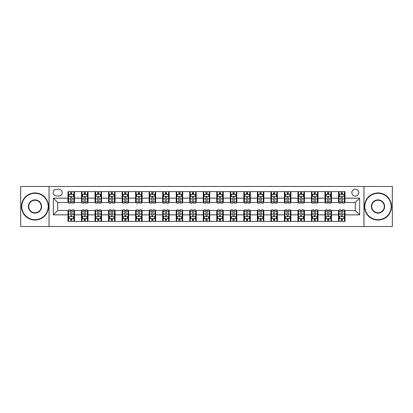 <?xml version="1.0" encoding="UTF-8"?>
<svg xmlns="http://www.w3.org/2000/svg" width="413" height="413" viewBox="0 0 413 413"><rect width="100%" height="100%" fill="white"/><g stroke="black" fill="none" stroke-linecap="round" stroke-linejoin="round"><path stroke-width="0.62" d="M355.288 189.185A3.464 3.464 0 0 0 351.824 192.649A3.464 3.464 0 0 0 355.288 196.113A3.464 3.464 0 0 0 358.752 192.649A3.464 3.464 0 0 0 355.288 189.185M363.946 226.52L392.35 226.52L392.35 186.48L363.946 186.48L363.946 226.52L49.054 226.52L49.054 186.48L20.65 186.48L20.65 226.52L49.054 226.52M56.519 196.005L58.904 196.005A3.356 3.356 0 0 0 62.255 192.649A3.356 3.356 0 0 0 58.904 189.293L56.519 189.293A3.356 3.356 0 0 0 53.169 192.649A3.356 3.356 0 0 0 56.519 196.005M363.946 186.48L49.054 186.48M67.99 214.832L53.385 214.832L53.385 198.168L67.99 198.168L67.99 202.494L57.712 202.494L57.712 210.506L67.99 210.506L67.99 221.378L345.01 221.378L345.01 210.506L355.288 210.506L355.288 202.494L345.01 202.494L345.01 198.168L359.615 198.168L359.615 214.832L345.01 214.832M345.01 198.168L345.01 191.622L67.99 191.622L67.99 198.168M338.515 191.622L338.515 202.494L339.058 202.494M341.112 202.494L342.413 202.494M344.468 202.494L345.01 202.494M338.515 202.494L330.942 202.494M324.99 191.622L324.99 202.494L325.532 202.494M327.586 202.494L328.887 202.494M324.99 202.494L317.416 202.494M311.464 191.622L311.464 202.494L312.006 202.494M314.061 202.494L315.356 202.494M311.464 202.494L303.891 202.494M297.938 191.622L297.938 202.494L298.48 202.494M300.535 202.494L301.831 202.494M297.938 202.494L290.365 202.494M284.412 191.622L284.412 202.494L284.955 202.494M287.009 202.494L288.305 202.494M284.412 202.494L276.834 202.494M270.887 191.622L270.887 202.494L271.424 202.494M273.483 202.494L274.779 202.494M270.887 202.494L263.308 202.494M257.361 191.622L257.361 202.494L257.898 202.494M259.958 202.494L261.253 202.494M257.361 202.494L249.782 202.494M243.83 191.622L243.83 202.494L244.372 202.494M246.427 202.494L247.728 202.494M243.83 202.494L236.257 202.494M230.304 191.622L230.304 202.494L230.846 202.494M232.901 202.494L234.202 202.494M230.304 202.494L222.731 202.494M216.779 191.622L216.779 202.494L217.321 202.494M219.375 202.494L220.676 202.494M216.779 202.494L209.205 202.494M203.253 191.622L203.253 202.494L203.795 202.494M205.85 202.494L207.15 202.494M203.253 202.494L195.679 202.494M189.727 191.622L189.727 202.494L190.269 202.494M192.324 202.494L193.625 202.494M189.727 202.494L182.154 202.494M176.201 191.622L176.201 202.494L176.743 202.494M178.798 202.494L180.099 202.494M176.201 202.494L168.628 202.494M162.676 191.622L162.676 202.494L163.218 202.494M165.272 202.494L166.573 202.494M162.676 202.494L155.102 202.494M149.15 191.622L149.15 202.494L149.692 202.494M151.747 202.494L153.042 202.494M149.15 202.494L141.576 202.494M135.624 191.622L135.624 202.494L136.166 202.494M138.221 202.494L139.517 202.494M135.624 202.494L128.045 202.494M122.098 191.622L122.098 202.494L122.635 202.494M124.695 202.494L125.991 202.494M122.098 202.494L114.52 202.494M108.573 191.622L108.573 202.494L109.109 202.494M111.169 202.494L112.465 202.494M108.573 202.494L100.994 202.494M95.042 191.622L95.042 202.494L95.584 202.494M97.644 202.494L98.939 202.494M95.042 202.494L87.468 202.494M81.516 191.622L81.516 202.494L82.058 202.494M84.113 202.494L85.414 202.494M81.516 202.494L73.942 202.494M67.99 202.494L68.532 202.494M70.587 202.494L71.888 202.494M67.99 210.506L68.532 210.506M70.587 210.506L71.888 210.506M73.942 210.506L74.485 210.506L74.485 221.378M82.058 210.506L74.485 210.506M84.113 210.506L85.414 210.506M87.468 210.506L88.01 210.506L88.01 221.378M95.584 210.506L88.01 210.506M97.644 210.506L98.939 210.506M100.994 210.506L101.536 210.506L101.536 221.378M109.109 210.506L101.536 210.506M111.169 210.506L112.465 210.506M114.52 210.506L115.062 210.506L115.062 221.378M122.635 210.506L115.062 210.506M124.695 210.506L125.991 210.506M128.045 210.506L128.588 210.506L128.588 221.378M136.166 210.506L128.588 210.506M138.221 210.506L139.517 210.506M141.576 210.506L142.113 210.506L142.113 221.378M149.692 210.506L142.113 210.506M151.747 210.506L153.042 210.506M155.102 210.506L155.639 210.506L155.639 221.378M163.218 210.506L155.639 210.506M165.272 210.506L166.573 210.506M168.628 210.506L169.17 210.506L169.17 221.378M176.743 210.506L169.17 210.506M178.798 210.506L180.099 210.506M182.154 210.506L182.696 210.506L182.696 221.378M190.269 210.506L182.696 210.506M192.324 210.506L193.625 210.506M195.679 210.506L196.221 210.506L196.221 221.378M203.795 210.506L196.221 210.506M205.85 210.506L207.15 210.506M209.205 210.506L209.747 210.506L209.747 221.378M217.321 210.506L209.747 210.506M219.375 210.506L220.676 210.506M222.731 210.506L223.273 210.506L223.273 221.378M230.846 210.506L223.273 210.506M232.901 210.506L234.202 210.506M236.257 210.506L236.799 210.506L236.799 221.378M244.372 210.506L236.799 210.506M246.427 210.506L247.728 210.506M249.782 210.506L250.324 210.506L250.324 221.378M257.898 210.506L250.324 210.506M259.958 210.506L261.253 210.506M263.308 210.506L263.85 210.506L263.85 221.378M271.424 210.506L263.85 210.506M273.483 210.506L274.779 210.506M276.834 210.506L277.376 210.506L277.376 221.378M284.955 210.506L277.376 210.506M287.009 210.506L288.305 210.506M290.365 210.506L290.902 210.506L290.902 221.378M298.48 210.506L290.902 210.506M300.535 210.506L301.831 210.506M303.891 210.506L304.427 210.506L304.427 221.378M312.006 210.506L304.427 210.506M314.061 210.506L315.356 210.506M317.416 210.506L317.958 210.506L317.958 221.378M325.532 210.506L317.958 210.506M327.586 210.506L328.887 210.506M330.942 210.506L331.484 210.506L331.484 221.378M339.058 210.506L331.484 210.506M341.112 210.506L342.413 210.506M344.468 210.506L345.01 210.506M74.485 191.622L74.485 202.494M67.99 194.327L68.532 194.327M70.587 194.327L71.888 194.327M73.942 194.327L74.485 194.327M67.99 218.673L68.532 218.673M70.587 218.673L71.888 218.673M73.942 218.673L74.485 218.673M81.516 210.506L81.516 221.378M88.01 191.622L88.01 202.494M81.516 194.327L82.058 194.327M84.113 194.327L85.414 194.327M87.468 194.327L88.01 194.327M81.516 218.673L82.058 218.673M84.113 218.673L85.414 218.673M87.468 218.673L88.01 218.673M95.042 210.506L95.042 221.378M95.042 218.673L95.584 218.673M97.644 218.673L98.939 218.673M100.994 218.673L101.536 218.673M101.536 191.622L101.536 202.494M95.042 194.327L95.584 194.327M97.644 194.327L98.939 194.327M100.994 194.327L101.536 194.327M108.573 210.506L108.573 221.378M108.573 218.673L109.109 218.673M111.169 218.673L112.465 218.673M114.52 218.673L115.062 218.673M115.062 191.622L115.062 202.494M108.573 194.327L109.109 194.327M111.169 194.327L112.465 194.327M114.52 194.327L115.062 194.327M122.098 210.506L122.098 221.378M122.098 218.673L122.635 218.673M124.695 218.673L125.991 218.673M128.045 218.673L128.588 218.673M128.588 191.622L128.588 202.494M122.098 194.327L122.635 194.327M124.695 194.327L125.991 194.327M128.045 194.327L128.588 194.327M135.624 210.506L135.624 221.378M135.624 218.673L136.166 218.673M138.221 218.673L139.517 218.673M141.576 218.673L142.113 218.673M142.113 191.622L142.113 202.494M135.624 194.327L136.166 194.327M138.221 194.327L139.517 194.327M141.576 194.327L142.113 194.327M149.15 210.506L149.15 221.378M149.15 218.673L149.692 218.673M151.747 218.673L153.042 218.673M155.102 218.673L155.639 218.673M155.639 191.622L155.639 202.494M149.15 194.327L149.692 194.327M151.747 194.327L153.042 194.327M155.102 194.327L155.639 194.327M162.676 210.506L162.676 221.378M162.676 218.673L163.218 218.673M165.272 218.673L166.573 218.673M168.628 218.673L169.17 218.673M169.17 191.622L169.17 202.494M162.676 194.327L163.218 194.327M165.272 194.327L166.573 194.327M168.628 194.327L169.17 194.327M176.201 210.506L176.201 221.378M176.201 218.673L176.743 218.673M178.798 218.673L180.099 218.673M182.154 218.673L182.696 218.673M182.696 191.622L182.696 202.494M176.201 194.327L176.743 194.327M178.798 194.327L180.099 194.327M182.154 194.327L182.696 194.327M189.727 210.506L189.727 221.378M189.727 218.673L190.269 218.673M192.324 218.673L193.625 218.673M195.679 218.673L196.221 218.673M196.221 191.622L196.221 202.494M189.727 194.327L190.269 194.327M192.324 194.327L193.625 194.327M195.679 194.327L196.221 194.327M203.253 210.506L203.253 221.378M203.253 218.673L203.795 218.673M205.85 218.673L207.15 218.673M209.205 218.673L209.747 218.673M209.747 191.622L209.747 202.494M203.253 194.327L203.795 194.327M205.85 194.327L207.15 194.327M209.205 194.327L209.747 194.327M216.779 210.506L216.779 221.378M216.779 218.673L217.321 218.673M219.375 218.673L220.676 218.673M222.731 218.673L223.273 218.673M223.273 191.622L223.273 202.494M216.779 194.327L217.321 194.327M219.375 194.327L220.676 194.327M222.731 194.327L223.273 194.327M230.304 210.506L230.304 221.378M230.304 218.673L230.846 218.673M232.901 218.673L234.202 218.673M236.257 218.673L236.799 218.673M236.799 191.622L236.799 202.494M230.304 194.327L230.846 194.327M232.901 194.327L234.202 194.327M236.257 194.327L236.799 194.327M243.83 210.506L243.83 221.378M243.83 218.673L244.372 218.673M246.427 218.673L247.728 218.673M249.782 218.673L250.324 218.673M250.324 191.622L250.324 202.494M243.83 194.327L244.372 194.327M246.427 194.327L247.728 194.327M249.782 194.327L250.324 194.327M257.361 210.506L257.361 221.378M257.361 218.673L257.898 218.673M259.958 218.673L261.253 218.673M263.308 218.673L263.85 218.673M263.85 191.622L263.85 202.494M257.361 194.327L257.898 194.327M259.958 194.327L261.253 194.327M263.308 194.327L263.85 194.327M270.887 210.506L270.887 221.378M270.887 218.673L271.424 218.673M273.483 218.673L274.779 218.673M276.834 218.673L277.376 218.673M277.376 191.622L277.376 202.494M270.887 194.327L271.424 194.327M273.483 194.327L274.779 194.327M276.834 194.327L277.376 194.327M284.412 210.506L284.412 221.378M284.412 218.673L284.955 218.673M287.009 218.673L288.305 218.673M290.365 218.673L290.902 218.673M290.902 191.622L290.902 202.494M284.412 194.327L284.955 194.327M287.009 194.327L288.305 194.327M290.365 194.327L290.902 194.327M297.938 210.506L297.938 221.378M297.938 218.673L298.48 218.673M300.535 218.673L301.831 218.673M303.891 218.673L304.427 218.673M304.427 191.622L304.427 202.494M297.938 194.327L298.48 194.327M300.535 194.327L301.831 194.327M303.891 194.327L304.427 194.327M311.464 210.506L311.464 221.378M311.464 218.673L312.006 218.673M314.061 218.673L315.356 218.673M317.416 218.673L317.958 218.673M317.958 191.622L317.958 202.494M311.464 194.327L312.006 194.327M314.061 194.327L315.356 194.327M317.416 194.327L317.958 194.327M324.99 210.506L324.99 221.378M324.99 218.673L325.532 218.673M327.586 218.673L328.887 218.673M330.942 218.673L331.484 218.673M331.484 191.622L331.484 202.494M324.99 194.327L325.532 194.327M327.586 194.327L328.887 194.327M330.942 194.327L331.484 194.327M338.515 210.506L338.515 221.378M338.515 218.673L339.058 218.673M341.112 218.673L342.413 218.673M344.468 218.673L345.01 218.673M338.515 194.327L339.058 194.327M341.112 194.327L342.413 194.327M344.468 194.327L345.01 194.327M57.712 202.494L53.385 198.168M57.712 210.506L53.385 214.832M359.615 198.168L355.288 202.494M359.615 214.832L355.288 210.506M71.888 193.026L70.587 193.026M73.942 201.787L71.888 201.787L71.888 203.144L73.942 203.144L73.942 196.547L72.864 194.378L69.616 194.378L68.532 196.547L68.532 203.144L70.587 203.144L70.587 201.787L68.532 201.787M68.532 196.547L68.532 191.622M73.942 196.547L73.942 191.622M70.587 194.378L70.587 191.622M71.888 191.622L71.888 194.378M71.888 201.787L71.888 197.357C71.454 196.521 71.021 196.521 70.587 197.357L70.587 201.787M70.587 219.974L71.888 219.974M68.532 211.213L70.587 211.213L70.587 209.856L68.532 209.856L68.532 216.453L69.616 218.622L72.864 218.622L73.942 216.453L73.942 209.856L71.888 209.856L71.888 211.213L73.942 211.213M73.942 216.453L73.942 221.378M68.532 216.453L68.532 221.378M71.888 218.622L71.888 221.378M70.587 221.378L70.587 218.622M70.587 211.213L70.587 215.643C71.021 216.479 71.454 216.479 71.888 215.643L71.888 211.213M85.414 193.026L84.113 193.026M87.468 201.787L85.414 201.787L85.414 203.144L87.468 203.144L87.468 196.547L86.389 194.378L83.142 194.378L82.058 196.547L82.058 203.144L84.113 203.144L84.113 201.787L82.058 201.787M82.058 196.547L82.058 191.622M87.468 196.547L87.468 191.622M84.113 194.378L84.113 191.622M85.414 191.622L85.414 194.378M85.414 201.787L85.414 197.357C84.98 196.521 84.546 196.521 84.113 197.357L84.113 201.787M98.939 193.026L97.644 193.026M100.994 201.787L98.939 201.787L98.939 203.144L100.994 203.144L100.994 196.547L99.915 194.378L96.668 194.378L95.584 196.547L95.584 203.144L97.644 203.144L97.644 201.787L95.584 201.787M95.584 196.547L95.584 191.622M100.994 196.547L100.994 191.622M97.644 194.378L97.644 191.622M98.939 191.622L98.939 194.378M98.939 201.787L98.939 197.357C98.506 196.521 98.072 196.521 97.644 197.357L97.644 201.787M112.465 193.026L111.169 193.026M114.52 201.787L112.465 201.787L112.465 203.144L114.52 203.144L114.52 196.547L113.441 194.378L110.194 194.378L109.109 196.547L109.109 203.144L111.169 203.144L111.169 201.787L109.109 201.787M109.109 196.547L109.109 191.622M114.52 196.547L114.52 191.622M111.169 194.378L111.169 191.622M112.465 191.622L112.465 194.378M112.465 201.787L112.465 197.357C112.031 196.521 111.603 196.521 111.169 197.357L111.169 201.787M84.113 219.974L85.414 219.974M82.058 211.213L84.113 211.213L84.113 209.856L82.058 209.856L82.058 216.453L83.142 218.622L86.389 218.622L87.468 216.453L87.468 209.856L85.414 209.856L85.414 211.213L87.468 211.213M87.468 216.453L87.468 221.378M82.058 216.453L82.058 221.378M85.414 218.622L85.414 221.378M84.113 221.378L84.113 218.622M84.113 211.213L84.113 215.643C84.546 216.479 84.98 216.479 85.414 215.643L85.414 211.213M97.644 219.974L98.939 219.974M95.584 211.213L97.644 211.213L97.644 209.856L95.584 209.856L95.584 216.453L96.668 218.622L99.915 218.622L100.994 216.453L100.994 209.856L98.939 209.856L98.939 211.213L100.994 211.213M100.994 216.453L100.994 221.378M95.584 216.453L95.584 221.378M98.939 218.622L98.939 221.378M97.644 221.378L97.644 218.622M97.644 211.213L97.644 215.643C98.072 216.479 98.506 216.479 98.939 215.643L98.939 211.213M111.169 219.974L112.465 219.974M109.109 211.213L111.169 211.213L111.169 209.856L109.109 209.856L109.109 216.453L110.194 218.622L113.441 218.622L114.52 216.453L114.52 209.856L112.465 209.856L112.465 211.213L114.52 211.213M114.52 216.453L114.52 221.378M109.109 216.453L109.109 221.378M112.465 218.622L112.465 221.378M111.169 221.378L111.169 218.622M111.169 211.213L111.169 215.643C111.598 216.479 112.031 216.479 112.465 215.643L112.465 211.213M125.991 193.026L124.695 193.026M128.045 201.787L125.991 201.787L125.991 203.144L128.045 203.144L128.045 196.547L126.967 194.378L123.719 194.378L122.635 196.547L122.635 203.144L124.695 203.144L124.695 201.787L122.635 201.787M122.635 196.547L122.635 191.622M128.045 196.547L128.045 191.622M124.695 194.378L124.695 191.622M125.991 191.622L125.991 194.378M125.991 201.787L125.991 197.357C125.562 196.521 125.129 196.521 124.695 197.357L124.695 201.787M124.695 219.974L125.991 219.974M122.635 211.213L124.695 211.213L124.695 209.856L122.635 209.856L122.635 216.453L123.719 218.622L126.967 218.622L128.045 216.453L128.045 209.856L125.991 209.856L125.991 211.213L128.045 211.213M128.045 216.453L128.045 221.378M122.635 216.453L122.635 221.378M125.991 218.622L125.991 221.378M124.695 221.378L124.695 218.622M124.695 211.213L124.695 215.643C125.124 216.479 125.557 216.479 125.991 215.643L125.991 211.213M34.986 193.299A13.201 13.201 0 0 0 21.786 206.5A13.201 13.201 0 0 0 34.986 219.701A13.201 13.201 0 0 0 48.187 206.5A13.201 13.201 0 0 0 34.986 193.299M34.986 220.026A13.526 13.526 0 0 1 21.461 206.5A13.526 13.526 0 0 1 34.986 192.974A13.526 13.526 0 0 1 48.512 206.5A13.526 13.526 0 0 1 34.986 220.026M34.986 199.897A6.603 6.603 0 0 1 41.589 206.5A6.603 6.603 0 0 1 34.986 213.103A6.603 6.603 0 0 1 28.389 206.5A6.603 6.603 0 0 1 34.986 199.897M34.986 212.778A6.278 6.278 0 0 0 41.264 206.5A6.278 6.278 0 0 0 34.986 200.222A6.278 6.278 0 0 0 28.714 206.5A6.278 6.278 0 0 0 34.986 212.778M378.014 193.299A13.201 13.201 0 0 0 364.813 206.5A13.201 13.201 0 0 0 378.014 219.701A13.201 13.201 0 0 0 391.214 206.5A13.201 13.201 0 0 0 378.014 193.299M378.014 220.026A13.526 13.526 0 0 1 364.488 206.5A13.526 13.526 0 0 1 378.014 192.974A13.526 13.526 0 0 1 391.539 206.5A13.526 13.526 0 0 1 378.014 220.026M378.014 199.897A6.603 6.603 0 0 1 384.611 206.5A6.603 6.603 0 0 1 378.014 213.103A6.603 6.603 0 0 1 371.411 206.5A6.603 6.603 0 0 1 378.014 199.897M378.014 212.778A6.278 6.278 0 0 0 384.286 206.5A6.278 6.278 0 0 0 378.014 200.222A6.278 6.278 0 0 0 371.736 206.5A6.278 6.278 0 0 0 378.014 212.778M139.517 193.026L138.221 193.026M141.576 201.787L139.517 201.787L139.517 203.144L141.576 203.144L141.576 196.547L140.492 194.378L137.245 194.378L136.166 196.547L136.166 203.144L138.221 203.144L138.221 201.787L136.166 201.787M136.166 196.547L136.166 191.622M141.576 196.547L141.576 191.622M138.221 194.378L138.221 191.622M139.517 191.622L139.517 194.378M139.517 201.787L139.517 197.357C139.088 196.521 138.654 196.521 138.221 197.357L138.221 201.787M138.221 219.974L139.517 219.974M136.166 211.213L138.221 211.213L138.221 209.856L136.166 209.856L136.166 216.453L137.245 218.622L140.492 218.622L141.576 216.453L141.576 209.856L139.517 209.856L139.517 211.213L141.576 211.213M141.576 216.453L141.576 221.378M136.166 216.453L136.166 221.378M139.517 218.622L139.517 221.378M138.221 221.378L138.221 218.622M138.221 211.213L138.221 215.643C138.654 216.479 139.083 216.479 139.517 215.643L139.517 211.213M153.042 193.026L151.747 193.026M155.102 201.787L153.042 201.787L153.042 203.144L155.102 203.144L155.102 196.547L154.018 194.378L150.771 194.378L149.692 196.547L149.692 203.144L151.747 203.144L151.747 201.787L149.692 201.787M149.692 196.547L149.692 191.622M155.102 196.547L155.102 191.622M151.747 194.378L151.747 191.622M153.042 191.622L153.042 194.378M153.042 201.787L153.042 197.357C152.614 196.521 152.18 196.521 151.747 197.357L151.747 201.787M151.747 219.974L153.042 219.974M149.692 211.213L151.747 211.213L151.747 209.856L149.692 209.856L149.692 216.453L150.771 218.622L154.018 218.622L155.102 216.453L155.102 209.856L153.042 209.856L153.042 211.213L155.102 211.213M155.102 216.453L155.102 221.378M149.692 216.453L149.692 221.378M153.042 218.622L153.042 221.378M151.747 221.378L151.747 218.622M151.747 211.213L151.747 215.643C152.18 216.479 152.609 216.479 153.042 215.643L153.042 211.213M166.573 193.026L165.272 193.026M168.628 201.787L166.573 201.787L166.573 203.144L168.628 203.144L168.628 196.547L167.544 194.378L164.297 194.378L163.218 196.547L163.218 203.144L165.272 203.144L165.272 201.787L163.218 201.787M163.218 196.547L163.218 191.622M168.628 196.547L168.628 191.622M165.272 194.378L165.272 191.622M166.573 191.622L166.573 194.378M166.573 201.787L166.573 197.357C166.14 196.521 165.706 196.521 165.272 197.357L165.272 201.787M165.272 219.974L166.573 219.974M163.218 211.213L165.272 211.213L165.272 209.856L163.218 209.856L163.218 216.453L164.297 218.622L167.544 218.622L168.628 216.453L168.628 209.856L166.573 209.856L166.573 211.213L168.628 211.213M168.628 216.453L168.628 221.378M163.218 216.453L163.218 221.378M166.573 218.622L166.573 221.378M165.272 221.378L165.272 218.622M165.272 211.213L165.272 215.643C165.706 216.479 166.14 216.479 166.573 215.643L166.573 211.213M180.099 193.026L178.798 193.026M182.154 201.787L180.099 201.787L180.099 203.144L182.154 203.144L182.154 196.547L181.07 194.378L177.822 194.378L176.743 196.547L176.743 203.144L178.798 203.144L178.798 201.787L176.743 201.787M176.743 196.547L176.743 191.622M182.154 196.547L182.154 191.622M178.798 194.378L178.798 191.622M180.099 191.622L180.099 194.378M180.099 201.787L180.099 197.357C179.665 196.521 179.232 196.521 178.798 197.357L178.798 201.787M178.798 219.974L180.099 219.974M176.743 211.213L178.798 211.213L178.798 209.856L176.743 209.856L176.743 216.453L177.822 218.622L181.07 218.622L182.154 216.453L182.154 209.856L180.099 209.856L180.099 211.213L182.154 211.213M182.154 216.453L182.154 221.378M176.743 216.453L176.743 221.378M180.099 218.622L180.099 221.378M178.798 221.378L178.798 218.622M178.798 211.213L178.798 215.643C179.232 216.479 179.665 216.479 180.099 215.643L180.099 211.213M193.625 193.026L192.324 193.026M195.679 201.787L193.625 201.787L193.625 203.144L195.679 203.144L195.679 196.547L194.595 194.378L191.353 194.378L190.269 196.547L190.269 203.144L192.324 203.144L192.324 201.787L190.269 201.787M190.269 196.547L190.269 191.622M195.679 196.547L195.679 191.622M192.324 194.378L192.324 191.622M193.625 191.622L193.625 194.378M193.625 201.787L193.625 197.357C193.191 196.521 192.757 196.521 192.324 197.357L192.324 201.787M192.324 219.974L193.625 219.974M190.269 211.213L192.324 211.213L192.324 209.856L190.269 209.856L190.269 216.453L191.353 218.622L194.595 218.622L195.679 216.453L195.679 209.856L193.625 209.856L193.625 211.213L195.679 211.213M195.679 216.453L195.679 221.378M190.269 216.453L190.269 221.378M193.625 218.622L193.625 221.378M192.324 221.378L192.324 218.622M192.324 211.213L192.324 215.643C192.757 216.479 193.191 216.479 193.625 215.643L193.625 211.213M207.15 193.026L205.85 193.026M209.205 201.787L207.15 201.787L207.15 203.144L209.205 203.144L209.205 196.547L208.121 194.378L204.879 194.378L203.795 196.547L203.795 203.144L205.85 203.144L205.85 201.787L203.795 201.787M203.795 196.547L203.795 191.622M209.205 196.547L209.205 191.622M205.85 194.378L205.85 191.622M207.15 191.622L207.15 194.378M207.15 201.787L207.15 197.357C206.717 196.521 206.283 196.521 205.85 197.357L205.85 201.787M205.85 219.974L207.15 219.974M203.795 211.213L205.85 211.213L205.85 209.856L203.795 209.856L203.795 216.453L204.879 218.622L208.121 218.622L209.205 216.453L209.205 209.856L207.15 209.856L207.15 211.213L209.205 211.213M209.205 216.453L209.205 221.378M203.795 216.453L203.795 221.378M207.15 218.622L207.15 221.378M205.85 221.378L205.85 218.622M205.85 211.213L205.85 215.643C206.283 216.479 206.717 216.479 207.15 215.643L207.15 211.213M220.676 193.026L219.375 193.026M222.731 201.787L220.676 201.787L220.676 203.144L222.731 203.144L222.731 196.547L221.647 194.378L218.405 194.378L217.321 196.547L217.321 203.144L219.375 203.144L219.375 201.787L217.321 201.787M217.321 196.547L217.321 191.622M222.731 196.547L222.731 191.622M219.375 194.378L219.375 191.622M220.676 191.622L220.676 194.378M220.676 201.787L220.676 197.357C220.243 196.521 219.809 196.521 219.375 197.357L219.375 201.787M219.375 219.974L220.676 219.974M217.321 211.213L219.375 211.213L219.375 209.856L217.321 209.856L217.321 216.453L218.405 218.622L221.647 218.622L222.731 216.453L222.731 209.856L220.676 209.856L220.676 211.213L222.731 211.213M222.731 216.453L222.731 221.378M217.321 216.453L217.321 221.378M220.676 218.622L220.676 221.378M219.375 221.378L219.375 218.622M219.375 211.213L219.375 215.643C219.809 216.479 220.243 216.479 220.676 215.643L220.676 211.213M234.202 193.026L232.901 193.026M236.257 201.787L234.202 201.787L234.202 203.144L236.257 203.144L236.257 196.547L235.178 194.378L231.93 194.378L230.846 196.547L230.846 203.144L232.901 203.144L232.901 201.787L230.846 201.787M230.846 196.547L230.846 191.622M236.257 196.547L236.257 191.622M232.901 194.378L232.901 191.622M234.202 191.622L234.202 194.378M234.202 201.787L234.202 197.357C233.768 196.521 233.335 196.521 232.901 197.357L232.901 201.787M232.901 219.974L234.202 219.974M230.846 211.213L232.901 211.213L232.901 209.856L230.846 209.856L230.846 216.453L231.93 218.622L235.178 218.622L236.257 216.453L236.257 209.856L234.202 209.856L234.202 211.213L236.257 211.213M236.257 216.453L236.257 221.378M230.846 216.453L230.846 221.378M234.202 218.622L234.202 221.378M232.901 221.378L232.901 218.622M232.901 211.213L232.901 215.643C233.335 216.479 233.768 216.479 234.202 215.643L234.202 211.213M247.728 193.026L246.427 193.026M249.782 201.787L247.728 201.787L247.728 203.144L249.782 203.144L249.782 196.547L248.703 194.378L245.456 194.378L244.372 196.547L244.372 203.144L246.427 203.144L246.427 201.787L244.372 201.787M244.372 196.547L244.372 191.622M249.782 196.547L249.782 191.622M246.427 194.378L246.427 191.622M247.728 191.622L247.728 194.378M247.728 201.787L247.728 197.357C247.294 196.521 246.86 196.521 246.427 197.357L246.427 201.787M246.427 219.974L247.728 219.974M244.372 211.213L246.427 211.213L246.427 209.856L244.372 209.856L244.372 216.453L245.456 218.622L248.703 218.622L249.782 216.453L249.782 209.856L247.728 209.856L247.728 211.213L249.782 211.213M249.782 216.453L249.782 221.378M244.372 216.453L244.372 221.378M247.728 218.622L247.728 221.378M246.427 221.378L246.427 218.622M246.427 211.213L246.427 215.643C246.86 216.479 247.294 216.479 247.728 215.643L247.728 211.213M261.253 193.026L259.958 193.026M263.308 201.787L261.253 201.787L261.253 203.144L263.308 203.144L263.308 196.547L262.229 194.378L258.982 194.378L257.898 196.547L257.898 203.144L259.958 203.144L259.958 201.787L257.898 201.787M257.898 196.547L257.898 191.622M263.308 196.547L263.308 191.622M259.958 194.378L259.958 191.622M261.253 191.622L261.253 194.378M261.253 201.787L261.253 197.357C260.82 196.521 260.391 196.521 259.958 197.357L259.958 201.787M259.958 219.974L261.253 219.974M257.898 211.213L259.958 211.213L259.958 209.856L257.898 209.856L257.898 216.453L258.982 218.622L262.229 218.622L263.308 216.453L263.308 209.856L261.253 209.856L261.253 211.213L263.308 211.213M263.308 216.453L263.308 221.378M257.898 216.453L257.898 221.378M261.253 218.622L261.253 221.378M259.958 221.378L259.958 218.622M259.958 211.213L259.958 215.643C260.386 216.479 260.82 216.479 261.253 215.643L261.253 211.213M274.779 193.026L273.483 193.026M276.834 201.787L274.779 201.787L274.779 203.144L276.834 203.144L276.834 196.547L275.755 194.378L272.508 194.378L271.424 196.547L271.424 203.144L273.483 203.144L273.483 201.787L271.424 201.787M271.424 196.547L271.424 191.622M276.834 196.547L276.834 191.622M273.483 194.378L273.483 191.622M274.779 191.622L274.779 194.378M274.779 201.787L274.779 197.357C274.346 196.521 273.917 196.521 273.483 197.357L273.483 201.787M273.483 219.974L274.779 219.974M271.424 211.213L273.483 211.213L273.483 209.856L271.424 209.856L271.424 216.453L272.508 218.622L275.755 218.622L276.834 216.453L276.834 209.856L274.779 209.856L274.779 211.213L276.834 211.213M276.834 216.453L276.834 221.378M271.424 216.453L271.424 221.378M274.779 218.622L274.779 221.378M273.483 221.378L273.483 218.622M273.483 211.213L273.483 215.643C273.912 216.479 274.346 216.479 274.779 215.643L274.779 211.213M288.305 193.026L287.009 193.026M290.365 201.787L288.305 201.787L288.305 203.144L290.365 203.144L290.365 196.547L289.281 194.378L286.033 194.378L284.955 196.547L284.955 203.144L287.009 203.144L287.009 201.787L284.955 201.787M284.955 196.547L284.955 191.622M290.365 196.547L290.365 191.622M287.009 194.378L287.009 191.622M288.305 191.622L288.305 194.378M288.305 201.787L288.305 197.357C287.876 196.521 287.443 196.521 287.009 197.357L287.009 201.787M287.009 219.974L288.305 219.974M284.955 211.213L287.009 211.213L287.009 209.856L284.955 209.856L284.955 216.453L286.033 218.622L289.281 218.622L290.365 216.453L290.365 209.856L288.305 209.856L288.305 211.213L290.365 211.213M290.365 216.453L290.365 221.378M284.955 216.453L284.955 221.378M288.305 218.622L288.305 221.378M287.009 221.378L287.009 218.622M287.009 211.213L287.009 215.643C287.438 216.479 287.871 216.479 288.305 215.643L288.305 211.213M301.831 193.026L300.535 193.026M303.891 201.787L301.831 201.787L301.831 203.144L303.891 203.144L303.891 196.547L302.806 194.378L299.559 194.378L298.48 196.547L298.48 203.144L300.535 203.144L300.535 201.787L298.48 201.787M298.48 196.547L298.48 191.622M303.891 196.547L303.891 191.622M300.535 194.378L300.535 191.622M301.831 191.622L301.831 194.378M301.831 201.787L301.831 197.357C301.402 196.521 300.969 196.521 300.535 197.357L300.535 201.787M300.535 219.974L301.831 219.974M298.48 211.213L300.535 211.213L300.535 209.856L298.48 209.856L298.48 216.453L299.559 218.622L302.806 218.622L303.891 216.453L303.891 209.856L301.831 209.856L301.831 211.213L303.891 211.213M303.891 216.453L303.891 221.378M298.48 216.453L298.48 221.378M301.831 218.622L301.831 221.378M300.535 221.378L300.535 218.622M300.535 211.213L300.535 215.643C300.969 216.479 301.397 216.479 301.831 215.643L301.831 211.213M315.356 193.026L314.061 193.026M317.416 201.787L315.356 201.787L315.356 203.144L317.416 203.144L317.416 196.547L316.332 194.378L313.085 194.378L312.006 196.547L312.006 203.144L314.061 203.144L314.061 201.787L312.006 201.787M312.006 196.547L312.006 191.622M317.416 196.547L317.416 191.622M314.061 194.378L314.061 191.622M315.356 191.622L315.356 194.378M315.356 201.787L315.356 197.357C314.928 196.521 314.494 196.521 314.061 197.357L314.061 201.787M314.061 219.974L315.356 219.974M312.006 211.213L314.061 211.213L314.061 209.856L312.006 209.856L312.006 216.453L313.085 218.622L316.332 218.622L317.416 216.453L317.416 209.856L315.356 209.856L315.356 211.213L317.416 211.213M317.416 216.453L317.416 221.378M312.006 216.453L312.006 221.378M315.356 218.622L315.356 221.378M314.061 221.378L314.061 218.622M314.061 211.213L314.061 215.643C314.494 216.479 314.928 216.479 315.356 215.643L315.356 211.213M328.887 193.026L327.586 193.026M330.942 201.787L328.887 201.787L328.887 203.144L330.942 203.144L330.942 196.547L329.858 194.378L326.611 194.378L325.532 196.547L325.532 203.144L327.586 203.144L327.586 201.787L325.532 201.787M325.532 196.547L325.532 191.622M330.942 196.547L330.942 191.622M327.586 194.378L327.586 191.622M328.887 191.622L328.887 194.378M328.887 201.787L328.887 197.357C328.454 196.521 328.02 196.521 327.586 197.357L327.586 201.787M327.586 219.974L328.887 219.974M325.532 211.213L327.586 211.213L327.586 209.856L325.532 209.856L325.532 216.453L326.611 218.622L329.858 218.622L330.942 216.453L330.942 209.856L328.887 209.856L328.887 211.213L330.942 211.213M330.942 216.453L330.942 221.378M325.532 216.453L325.532 221.378M328.887 218.622L328.887 221.378M327.586 221.378L327.586 218.622M327.586 211.213L327.586 215.643C328.02 216.479 328.454 216.479 328.887 215.643L328.887 211.213M342.413 193.026L341.112 193.026M344.468 201.787L342.413 201.787L342.413 203.144L344.468 203.144L344.468 196.547L343.384 194.378L340.136 194.378L339.058 196.547L339.058 203.144L341.112 203.144L341.112 201.787L339.058 201.787M339.058 196.547L339.058 191.622M344.468 196.547L344.468 191.622M341.112 194.378L341.112 191.622M342.413 191.622L342.413 194.378M342.413 201.787L342.413 197.357C341.979 196.521 341.546 196.521 341.112 197.357L341.112 201.787M341.112 219.974L342.413 219.974M339.058 211.213L341.112 211.213L341.112 209.856L339.058 209.856L339.058 216.453L340.136 218.622L343.384 218.622L344.468 216.453L344.468 209.856L342.413 209.856L342.413 211.213L344.468 211.213M344.468 216.453L344.468 221.378M339.058 216.453L339.058 221.378M342.413 218.622L342.413 221.378M341.112 221.378L341.112 218.622M341.112 211.213L341.112 215.643C341.546 216.479 341.979 216.479 342.413 215.643L342.413 211.213M81.516 214.832L74.485 214.832M81.516 198.168L74.485 198.168M95.042 198.168L88.01 198.168M95.042 214.832L88.01 214.832M108.573 198.168L101.536 198.168M108.573 214.832L101.536 214.832M122.098 198.168L115.062 198.168M122.098 214.832L115.062 214.832M135.624 198.168L128.588 198.168M135.624 214.832L128.588 214.832M149.15 198.168L142.113 198.168M149.15 214.832L142.113 214.832M162.676 198.168L155.639 198.168M162.676 214.832L155.639 214.832M176.201 198.168L169.17 198.168M176.201 214.832L169.17 214.832M189.727 198.168L182.696 198.168M189.727 214.832L182.696 214.832M203.253 198.168L196.221 198.168M203.253 214.832L196.221 214.832M216.779 198.168L209.747 198.168M216.779 214.832L209.747 214.832M230.304 198.168L223.273 198.168M230.304 214.832L223.273 214.832M243.83 198.168L236.799 198.168M243.83 214.832L236.799 214.832M257.361 198.168L250.324 198.168M257.361 214.832L250.324 214.832M270.887 198.168L263.85 198.168M270.887 214.832L263.85 214.832M284.412 198.168L277.376 198.168M284.412 214.832L277.376 214.832M297.938 198.168L290.902 198.168M297.938 214.832L290.902 214.832M311.464 198.168L304.427 198.168M311.464 214.832L304.427 214.832M324.99 198.168L317.958 198.168M324.99 214.832L317.958 214.832M338.515 198.168L331.484 198.168M338.515 214.832L331.484 214.832M73.917 196.49L68.558 196.49M68.532 194.513L69.549 194.513M72.925 194.513L73.942 194.513M70.587 198.89L68.532 198.89M73.942 198.89L71.888 198.89M71.888 193.718L70.587 193.718M68.558 216.51L73.917 216.51M73.942 218.487L72.925 218.487M69.549 218.487L68.532 218.487M71.888 214.11L73.942 214.11M68.532 214.11L70.587 214.11M70.587 219.282L71.888 219.282M87.442 196.49L82.084 196.49M82.058 194.513L83.075 194.513M86.451 194.513L87.468 194.513M84.113 198.89L82.058 198.89M87.468 198.89L85.414 198.89M85.414 193.718L84.113 193.718M100.968 196.49L95.615 196.49M95.584 194.513L96.601 194.513M99.977 194.513L100.994 194.513M97.644 198.89L95.584 198.89M100.994 198.89L98.939 198.89M98.939 193.718L97.644 193.718M114.494 196.49L109.14 196.49M109.109 194.513L110.126 194.513M113.503 194.513L114.52 194.513M111.169 198.89L109.109 198.89M114.52 198.89L112.465 198.89M112.465 193.718L111.169 193.718M82.084 216.51L87.442 216.51M87.468 218.487L86.451 218.487M83.075 218.487L82.058 218.487M85.414 214.11L87.468 214.11M82.058 214.11L84.113 214.11M84.113 219.282L85.414 219.282M95.615 216.51L100.968 216.51M100.994 218.487L99.977 218.487M96.601 218.487L95.584 218.487M98.939 214.11L100.994 214.11M95.584 214.11L97.644 214.11M97.644 219.282L98.939 219.282M109.14 216.51L114.494 216.51M114.52 218.487L113.503 218.487M110.126 218.487L109.109 218.487M112.465 214.11L114.52 214.11M109.109 214.11L111.169 214.11M111.169 219.282L112.465 219.282M128.02 196.49L122.666 196.49M122.635 194.513L123.652 194.513M127.028 194.513L128.045 194.513M124.695 198.89L122.635 198.89M128.045 198.89L125.991 198.89M125.991 193.718L124.695 193.718M122.666 216.51L128.02 216.51M128.045 218.487L127.028 218.487M123.652 218.487L122.635 218.487M125.991 214.11L128.045 214.11M122.635 214.11L124.695 214.11M124.695 219.282L125.991 219.282M141.545 196.49L136.192 196.49M136.166 194.513L137.183 194.513M140.559 194.513L141.576 194.513M138.221 198.89L136.166 198.89M141.576 198.89L139.517 198.89M139.517 193.718L138.221 193.718M136.192 216.51L141.545 216.51M141.576 218.487L140.559 218.487M137.183 218.487L136.166 218.487M139.517 214.11L141.576 214.11M136.166 214.11L138.221 214.11M138.221 219.282L139.517 219.282M155.071 196.49L149.718 196.49M149.692 194.513L150.709 194.513M154.085 194.513L155.102 194.513M151.747 198.89L149.692 198.89M155.102 198.89L153.042 198.89M153.042 193.718L151.747 193.718M149.718 216.51L155.071 216.51M155.102 218.487L154.085 218.487M150.709 218.487L149.692 218.487M153.042 214.11L155.102 214.11M149.692 214.11L151.747 214.11M151.747 219.282L153.042 219.282M168.602 196.49L163.243 196.49M163.218 194.513L164.235 194.513M167.611 194.513L168.628 194.513M165.272 198.89L163.218 198.89M168.628 198.89L166.573 198.89M166.573 193.718L165.272 193.718M163.243 216.51L168.602 216.51M168.628 218.487L167.611 218.487M164.235 218.487L163.218 218.487M166.573 214.11L168.628 214.11M163.218 214.11L165.272 214.11M165.272 219.282L166.573 219.282M182.128 196.49L176.769 196.49M176.743 194.513L177.76 194.513M181.137 194.513L182.154 194.513M178.798 198.89L176.743 198.89M182.154 198.89L180.099 198.89M180.099 193.718L178.798 193.718M176.769 216.51L182.128 216.51M182.154 218.487L181.137 218.487M177.76 218.487L176.743 218.487M180.099 214.11L182.154 214.11M176.743 214.11L178.798 214.11M178.798 219.282L180.099 219.282M195.654 196.49L190.295 196.49M190.269 194.513L191.286 194.513M194.662 194.513L195.679 194.513M192.324 198.89L190.269 198.89M195.679 198.89L193.625 198.89M193.625 193.718L192.324 193.718M190.295 216.51L195.654 216.51M195.679 218.487L194.662 218.487M191.286 218.487L190.269 218.487M193.625 214.11L195.679 214.11M190.269 214.11L192.324 214.11M192.324 219.282L193.625 219.282M209.179 196.49L203.821 196.49M203.795 194.513L204.812 194.513M208.188 194.513L209.205 194.513M205.85 198.89L203.795 198.89M209.205 198.89L207.15 198.89M207.15 193.718L205.85 193.718M203.821 216.51L209.179 216.51M209.205 218.487L208.188 218.487M204.812 218.487L203.795 218.487M207.15 214.11L209.205 214.11M203.795 214.11L205.85 214.11M205.85 219.282L207.15 219.282M222.705 196.49L217.346 196.49M217.321 194.513L218.338 194.513M221.714 194.513L222.731 194.513M219.375 198.89L217.321 198.89M222.731 198.89L220.676 198.89M220.676 193.718L219.375 193.718M217.346 216.51L222.705 216.51M222.731 218.487L221.714 218.487M218.338 218.487L217.321 218.487M220.676 214.11L222.731 214.11M217.321 214.11L219.375 214.11M219.375 219.282L220.676 219.282M236.231 196.49L230.872 196.49M230.846 194.513L231.863 194.513M235.24 194.513L236.257 194.513M232.901 198.89L230.846 198.89M236.257 198.89L234.202 198.89M234.202 193.718L232.901 193.718M230.872 216.51L236.231 216.51M236.257 218.487L235.24 218.487M231.863 218.487L230.846 218.487M234.202 214.11L236.257 214.11M230.846 214.11L232.901 214.11M232.901 219.282L234.202 219.282M249.757 196.49L244.398 196.49M244.372 194.513L245.389 194.513M248.765 194.513L249.782 194.513M246.427 198.89L244.372 198.89M249.782 198.89L247.728 198.89M247.728 193.718L246.427 193.718M244.398 216.51L249.757 216.51M249.782 218.487L248.765 218.487M245.389 218.487L244.372 218.487M247.728 214.11L249.782 214.11M244.372 214.11L246.427 214.11M246.427 219.282L247.728 219.282M263.282 196.49L257.929 196.49M257.898 194.513L258.915 194.513M262.291 194.513L263.308 194.513M259.958 198.89L257.898 198.89M263.308 198.89L261.253 198.89M261.253 193.718L259.958 193.718M257.929 216.51L263.282 216.51M263.308 218.487L262.291 218.487M258.915 218.487L257.898 218.487M261.253 214.11L263.308 214.11M257.898 214.11L259.958 214.11M259.958 219.282L261.253 219.282M276.808 196.49L271.455 196.49M271.424 194.513L272.441 194.513M275.817 194.513L276.834 194.513M273.483 198.89L271.424 198.89M276.834 198.89L274.779 198.89M274.779 193.718L273.483 193.718M271.455 216.51L276.808 216.51M276.834 218.487L275.817 218.487M272.441 218.487L271.424 218.487M274.779 214.11L276.834 214.11M271.424 214.11L273.483 214.11M273.483 219.282L274.779 219.282M290.334 196.49L284.98 196.49M284.955 194.513L285.972 194.513M289.348 194.513L290.365 194.513M287.009 198.89L284.955 198.89M290.365 198.89L288.305 198.89M288.305 193.718L287.009 193.718M284.98 216.51L290.334 216.51M290.365 218.487L289.348 218.487M285.972 218.487L284.955 218.487M288.305 214.11L290.365 214.11M284.955 214.11L287.009 214.11M287.009 219.282L288.305 219.282M303.86 196.49L298.506 196.49M298.48 194.513L299.497 194.513M302.874 194.513L303.891 194.513M300.535 198.89L298.48 198.89M303.891 198.89L301.831 198.89M301.831 193.718L300.535 193.718M298.506 216.51L303.86 216.51M303.891 218.487L302.874 218.487M299.497 218.487L298.48 218.487M301.831 214.11L303.891 214.11M298.48 214.11L300.535 214.11M300.535 219.282L301.831 219.282M317.385 196.49L312.032 196.49M312.006 194.513L313.023 194.513M316.399 194.513L317.416 194.513M314.061 198.89L312.006 198.89M317.416 198.89L315.356 198.89M315.356 193.718L314.061 193.718M312.032 216.51L317.385 216.51M317.416 218.487L316.399 218.487M313.023 218.487L312.006 218.487M315.356 214.11L317.416 214.11M312.006 214.11L314.061 214.11M314.061 219.282L315.356 219.282M330.916 196.49L325.558 196.49M325.532 194.513L326.549 194.513M329.925 194.513L330.942 194.513M327.586 198.89L325.532 198.89M330.942 198.89L328.887 198.89M328.887 193.718L327.586 193.718M325.558 216.51L330.916 216.51M330.942 218.487L329.925 218.487M326.549 218.487L325.532 218.487M328.887 214.11L330.942 214.11M325.532 214.11L327.586 214.11M327.586 219.282L328.887 219.282M344.442 196.49L339.083 196.49M339.058 194.513L340.075 194.513M343.451 194.513L344.468 194.513M341.112 198.89L339.058 198.89M344.468 198.89L342.413 198.89M342.413 193.718L341.112 193.718M339.083 216.51L344.442 216.51M344.468 218.487L343.451 218.487M340.075 218.487L339.058 218.487M342.413 214.11L344.468 214.11M339.058 214.11L341.112 214.11M341.112 219.282L342.413 219.282"/></g></svg>
